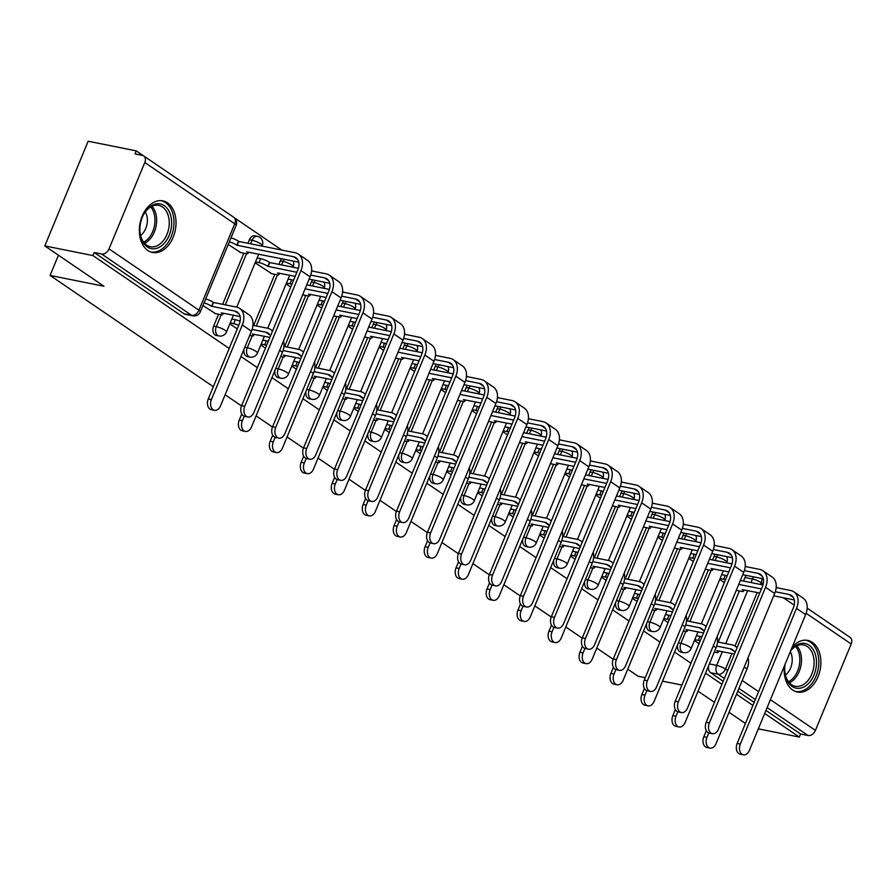 <?xml version="1.0" encoding="UTF-8"?>
<svg xmlns="http://www.w3.org/2000/svg" width="896" height="896" viewBox="0 0 896 896"><rect width="100%" height="100%" fill="white"/><g stroke="black" fill="none" stroke-linecap="round" stroke-linejoin="round"><path stroke-width="1.34" d="M677.667 644.582A6.742 4.603 101.3 0 0 679.65 651.594A6.742 4.603 101.3 0 0 680.859 652.109L683.514 652.635A6.742 4.603 -78.7 0 1 682.315 652.131A6.742 4.603 -78.7 0 1 680.87 643.317L685.798 631.411M646.699 623.47A6.742 4.603 101.3 0 0 648.682 630.482A6.742 4.603 101.3 0 0 649.88 630.997L652.546 631.523A6.742 4.603 -78.7 0 1 651.347 631.019A6.742 4.603 -78.7 0 1 649.902 622.205L654.83 610.299M615.72 602.358A6.742 4.603 101.3 0 0 617.714 609.37A6.742 4.603 101.3 0 0 618.912 609.885L621.566 610.411A6.742 4.603 -78.7 0 1 620.368 609.907A6.742 4.603 -78.7 0 1 618.923 601.093L623.851 589.198M584.752 581.246A6.742 4.603 101.3 0 0 586.734 588.258A6.742 4.603 101.3 0 0 587.944 588.773L590.598 589.299A6.742 4.603 -78.7 0 1 589.4 588.795A6.742 4.603 -78.7 0 1 587.955 579.981L592.883 568.086M553.784 560.134A6.742 4.603 101.3 0 0 555.766 567.146A6.742 4.603 101.3 0 0 556.965 567.661L559.63 568.198A6.742 4.603 -78.7 0 1 558.421 567.683A6.742 4.603 -78.7 0 1 556.987 558.869L561.915 546.974M522.805 539.022A6.742 4.603 101.3 0 0 524.798 546.034A6.742 4.603 101.3 0 0 525.997 546.549L528.651 547.086A6.742 4.603 -78.7 0 1 527.453 546.571A6.742 4.603 -78.7 0 1 526.008 537.757L530.936 525.862M491.837 517.91A6.742 4.603 101.3 0 0 493.819 524.922A6.742 4.603 101.3 0 0 495.029 525.437L497.683 525.974A6.742 4.603 -78.7 0 1 496.485 525.459A6.742 4.603 -78.7 0 1 495.04 516.645L499.968 504.75M460.869 496.798A6.742 4.603 101.3 0 0 462.851 503.81A6.742 4.603 101.3 0 0 464.05 504.325L466.715 504.862A6.742 4.603 -78.7 0 1 465.506 504.347A6.742 4.603 -78.7 0 1 464.072 495.533L469 483.638M429.89 475.686A6.742 4.603 101.3 0 0 431.883 482.709A6.742 4.603 101.3 0 0 433.082 483.213L435.736 483.75A6.742 4.603 -78.7 0 1 434.538 483.235A6.742 4.603 -78.7 0 1 433.093 474.421L438.021 462.526M398.922 454.574A6.742 4.603 101.3 0 0 400.904 461.597A6.742 4.603 101.3 0 0 402.114 462.101L404.768 462.638A6.742 4.603 -78.7 0 1 403.57 462.123A6.742 4.603 -78.7 0 1 402.125 453.32L407.053 441.414M367.954 433.462A6.742 4.603 101.3 0 0 369.936 440.485A6.742 4.603 101.3 0 0 371.134 440.989L373.8 441.526A6.742 4.603 -78.7 0 1 372.59 441.011A6.742 4.603 -78.7 0 1 371.157 432.208L376.085 420.302M336.974 412.35A6.742 4.603 101.3 0 0 338.968 419.373A6.742 4.603 101.3 0 0 340.166 419.877L342.821 420.414A6.742 4.603 -78.7 0 1 341.622 419.899A6.742 4.603 -78.7 0 1 340.178 411.096L345.106 399.19M306.006 391.25A6.742 4.603 101.3 0 0 307.989 398.261A6.742 4.603 101.3 0 0 309.187 398.776L311.853 399.302A6.742 4.603 -78.7 0 1 310.654 398.798A6.742 4.603 -78.7 0 1 309.21 389.984L314.138 378.078M275.027 370.138A6.742 4.603 101.3 0 0 277.021 377.149A6.742 4.603 101.3 0 0 278.219 377.664L280.885 378.19A6.742 4.603 -78.7 0 1 279.675 377.686A6.742 4.603 -78.7 0 1 278.242 368.872L283.17 356.966M244.059 349.026A6.742 4.603 101.3 0 0 246.053 356.037A6.742 4.603 101.3 0 0 247.251 356.552L249.906 357.078A6.742 4.603 -78.7 0 1 248.707 356.574A6.742 4.603 -78.7 0 1 247.262 347.76L252.19 335.866M218.557 314.238L213.629 326.11A6.742 4.603 101.3 0 0 215.074 334.925A6.742 4.603 101.3 0 0 216.272 335.44L218.938 335.966A6.742 4.603 -78.7 0 1 217.739 335.462A6.742 4.603 -78.7 0 1 216.294 326.648L221.222 314.754M167.552 202.854A26.32 17.965 101.3 0 0 162.859 200.861A26.32 17.965 101.3 0 0 140.974 219.554A26.32 17.965 101.3 0 0 147.829 250.477A26.32 17.965 101.3 0 0 152.51 252.47A26.32 17.965 101.3 0 0 174.395 233.778A26.32 17.965 101.3 0 0 167.552 202.854M784.426 665.84A26.32 17.965 101.3 0 0 792.68 690.021A26.32 17.965 101.3 0 0 797.362 692.014A26.32 17.965 101.3 0 0 819.258 673.322A26.32 17.965 101.3 0 0 812.403 642.398A26.32 17.965 101.3 0 0 807.71 640.405A26.32 17.965 101.3 0 0 792.154 647.17M746.379 566.731L745.237 565.958M715.411 545.619L714.269 544.846M684.432 524.518L683.29 523.734M653.464 503.406L652.322 502.622M622.485 482.294L621.354 481.51M591.517 461.182L590.374 460.398M560.549 440.07L559.406 439.286M529.57 418.958L528.438 418.174M498.602 397.846L497.459 397.074M467.634 376.734L466.491 375.962M436.654 355.622L435.523 354.85M405.686 334.51L404.544 333.738M374.718 313.398L373.576 312.626M343.739 292.286L342.597 291.514M312.771 271.174L311.629 270.402M281.803 250.074L234.158 217.594M143.427 155.758L136.27 150.875L135.005 153.922L142.498 155.422A6.742 4.738 -55.7 0 1 143.763 155.96A6.742 4.738 -55.7 0 1 144.805 162.501L109.021 248.875L198.957 310.184L234.741 223.81L144.805 162.501M213.338 386.714L50.064 275.43L103.97 286.238L44.8 245.918L88.166 141.221L136.27 150.875M718.211 642.096L739.39 590.979M743.501 581.056L744.968 577.517L752.461 579.018A6.742 4.603 -78.7 0 1 753.715 576.901M758.33 728.84L799.299 737.061L764.691 713.474M44.8 245.918L92.904 255.562L229.186 348.454M240.968 356.485L257.354 367.662M271.936 377.597L288.322 388.774M302.915 398.709L319.301 409.886M333.883 419.821L350.269 430.987M364.851 440.933L381.248 452.099M395.83 462.045L412.216 473.211M426.798 483.157L443.184 494.323M457.766 504.269L474.163 515.435M488.746 525.381L505.131 536.547M519.714 546.493L536.099 557.659M550.693 567.605L567.078 578.771M581.661 588.706L598.046 599.883M612.629 609.818L629.014 620.995M643.608 630.93L659.994 642.107M674.576 652.042L690.962 663.219M705.544 673.154L721.93 684.32M736.523 694.266L752.909 705.432M645.243 677.69L638.131 676.267L627.76 669.189M613.178 659.254L596.781 648.088M582.198 638.142L565.813 626.976M551.23 617.03L534.834 605.864M520.262 595.918L503.866 584.752M489.283 574.806L472.898 563.64M458.315 553.694L441.918 542.528M427.347 532.594L410.95 521.416M396.368 511.482L379.982 500.304M365.4 490.37L349.003 479.192M334.421 469.258L318.035 458.08M303.453 448.146L287.067 436.968M272.485 427.034L256.088 415.856M241.506 405.922L225.12 394.755M681.912 685.048L662.514 681.162M745.438 723.475L729.042 712.309M714.459 702.363L698.074 691.197M807.184 608.149L850.17 637.448A6.742 4.738 124.3 0 1 851.2 644L815.416 730.374A6.742 4.738 124.3 0 1 808.058 735.515L767.122 707.605M799.299 737.061L800.565 734.003L808.058 735.515M94.17 252.515L184.106 313.813A6.742 4.603 101.3 0 0 185.304 314.328L192.797 315.829A6.742 4.603 -78.7 0 1 191.598 315.314L101.662 254.016L94.17 252.515L92.904 255.562M101.662 254.016A6.742 4.738 -55.7 0 0 109.021 248.875M202.955 305.525L215.499 313.634M228.245 244.485L240.778 252.582M255.125 262.808L271.757 273.694M687.243 620.984L708.411 569.867M712.522 559.944L713.989 556.405L716.654 556.931A6.742 4.603 -78.7 0 1 717.909 554.814M656.264 599.883L677.443 548.755M681.554 538.832L683.021 535.293L685.675 535.819A6.742 4.603 -78.7 0 1 686.941 533.702M625.296 578.771L646.475 527.643M650.586 517.72L652.053 514.181L654.707 514.718A6.742 4.603 -78.7 0 1 655.973 512.59M594.328 557.659L615.496 506.531M619.606 496.608L621.074 493.069L623.739 493.606A6.742 4.603 -78.7 0 1 624.994 491.478M563.349 536.547L584.528 485.419M588.638 475.496L590.106 471.957L592.76 472.494A6.742 4.603 -78.7 0 1 594.026 470.378M532.381 515.435L553.56 464.307M557.67 454.384L559.138 450.845L561.792 451.382A6.742 4.603 -78.7 0 1 563.046 449.266M501.413 494.323L522.581 443.195M526.691 433.272L528.158 429.733L530.824 430.27A6.742 4.603 -78.7 0 1 532.078 428.154M470.434 473.211L491.613 422.083M495.723 412.171L497.19 408.621L499.845 409.158A6.742 4.603 -78.7 0 1 501.11 407.042M439.466 452.099L460.645 400.971M464.744 391.059L466.211 387.509L468.877 388.046A6.742 4.603 -78.7 0 1 470.131 385.93M408.486 430.987L429.666 379.859M433.776 369.947L435.243 366.408L437.909 366.934A6.742 4.603 -78.7 0 1 439.163 364.818M377.518 409.875L398.698 358.747M402.808 348.835L404.275 345.296L406.93 345.822A6.742 4.603 -78.7 0 1 408.195 343.706M346.55 388.763L367.73 337.646M371.829 327.723L373.296 324.184L375.962 324.71A6.742 4.603 -78.7 0 1 377.216 322.594M315.571 367.651L336.75 316.534M340.861 306.611L342.328 303.072L344.982 303.598A6.742 4.603 -78.7 0 1 346.248 301.482M284.603 346.539L305.782 295.422M309.893 285.499L311.36 281.96L314.014 282.486A6.742 4.603 -78.7 0 1 315.28 280.37M253.635 325.438L274.814 274.31M278.914 264.387L280.381 260.848L283.046 261.386A6.742 4.603 -78.7 0 1 284.301 259.258M222.656 304.326L243.835 253.198M247.946 243.275L249.413 239.736L252.067 240.274A6.742 4.603 -78.7 0 1 257.365 236.365L254.71 235.827A6.742 4.603 101.3 0 0 249.413 239.736M58.442 255.203L50.064 275.43M694.422 640.528L699.059 643.675M229.846 323.859L237.272 328.922M260.814 344.971L265.451 348.13M291.782 366.083L296.419 369.23M322.762 387.195L327.387 390.342M353.73 408.296L358.366 411.454M384.709 429.408L389.334 432.566M415.677 450.52L420.302 453.678M446.645 471.632L451.282 474.79M477.624 492.744L482.25 495.902M508.592 513.856L513.218 517.014M539.56 534.968L544.197 538.126M570.539 556.08L575.165 559.238M601.507 577.192L606.133 580.35M632.475 598.304L637.112 601.462M663.454 619.416L668.08 622.563M715.254 554.288A6.742 4.603 101.3 0 0 713.989 556.405M684.275 533.176A6.742 4.603 101.3 0 0 683.021 535.293M653.307 512.064A6.742 4.603 101.3 0 0 652.053 514.181M622.339 490.952A6.742 4.603 101.3 0 0 621.074 493.069M591.36 469.84A6.742 4.603 101.3 0 0 590.106 471.957M560.392 448.728A6.742 4.603 101.3 0 0 559.138 450.845M529.424 427.616A6.742 4.603 101.3 0 0 528.158 429.733M498.445 406.504A6.742 4.603 101.3 0 0 497.19 408.621M467.477 385.392A6.742 4.603 101.3 0 0 466.211 387.509M436.509 364.28A6.742 4.603 101.3 0 0 435.243 366.408M405.53 343.168A6.742 4.603 101.3 0 0 404.275 345.296M374.562 322.067A6.742 4.603 101.3 0 0 373.296 324.184M343.594 300.955A6.742 4.603 101.3 0 0 342.328 303.072M312.614 279.843A6.742 4.603 101.3 0 0 311.36 281.96M281.646 258.731A6.742 4.603 101.3 0 0 280.381 260.848M800.565 734.003L765.957 710.416M754.174 702.386L737.778 691.219M723.195 681.274L710.629 672.706A6.742 4.603 -78.7 0 1 708.635 665.694M746.222 575.4A6.742 4.603 101.3 0 0 744.968 577.517M286.104 283.92L290.73 287.078M317.072 305.032L321.709 308.19M348.051 326.144L352.677 329.302M379.019 347.256L383.645 350.414M409.987 368.368L414.624 371.526M440.966 389.48L445.592 392.638M471.934 410.592L476.56 413.75M502.902 431.704L507.539 434.851M533.882 452.816L538.507 455.963M564.85 473.928L569.475 477.075M595.818 495.029L600.454 498.187M626.797 516.141L631.422 519.299M657.765 537.253L662.39 540.411M688.733 558.365L693.37 561.523M719.712 579.477L724.338 582.635M211.4 399.594A7.762 5.298 101.3 0 0 214.446 410.312A7.762 5.298 101.3 0 0 220.539 405.81L251.451 331.184A17.035 11.962 124.3 0 0 248.842 314.653L239.702 308.437A17.035 11.962 124.3 0 1 242.312 324.957L211.4 399.594L208.264 398.955L239.176 324.33A12.656 8.882 -55.7 0 0 237.238 312.054A12.656 8.882 -55.7 0 0 234.853 311.069L211.59 306.253A6.742 1.366 -157.5 0 0 204.053 302.893M214.446 410.312L211.299 409.674A7.762 5.298 -78.7 0 1 208.264 398.955M211.882 306.454L213.528 302.49L236.499 307.093A17.035 11.962 124.3 0 1 239.702 308.437M205.688 298.917A6.742 1.366 22.5 0 1 213.237 302.288L213.528 302.49M214.57 313.443L220.45 314.619A6.742 1.366 -157.5 0 0 222.712 314.496A6.742 1.366 -157.5 0 0 221.323 312.883L240.094 316.512M244.765 406.28A7.762 5.298 101.3 0 0 247.8 416.998A7.762 5.298 101.3 0 0 253.893 412.507L310.094 276.83L300.955 270.603L244.765 406.28L241.618 405.653L297.819 269.976A12.656 8.882 -55.7 0 0 295.882 257.701A12.656 8.882 -55.7 0 0 293.496 256.715L236.88 245.213A6.742 1.366 -157.5 0 0 229.331 241.842M247.8 416.998L244.664 416.371A7.762 5.298 -78.7 0 1 241.618 405.653M237.171 245.414L238.818 241.45L295.131 252.739A17.035 11.962 124.3 0 1 298.346 254.083A17.035 11.962 124.3 0 1 300.955 270.603M230.978 237.877A6.742 1.366 22.5 0 1 238.515 241.248L238.818 241.45M239.848 252.392L245.739 253.579A6.742 1.366 -157.5 0 0 248.002 253.456A6.742 1.366 -157.5 0 0 246.602 251.843L298.738 262.158M298.346 254.083L307.485 260.31A17.035 11.962 124.3 0 1 310.094 276.83M244.216 416.248L242.379 420.694A7.762 5.298 101.3 0 0 245.414 431.424A7.762 5.298 101.3 0 0 251.507 426.922L282.419 352.296A17.035 11.962 124.3 0 0 283.483 341.074M245.414 431.424L242.278 430.786A7.762 5.298 -78.7 0 1 239.232 420.067L241.741 414.03M231.851 319.01L235.402 319.726A6.742 1.366 22.5 0 1 240.106 321.25M252.941 325.293L267.467 328.205A17.035 11.962 124.3 0 1 270.682 329.549A17.035 11.962 124.3 0 1 272.462 331.184M249.704 335.395L251.429 335.731A6.742 1.366 -157.5 0 0 253.691 335.608A6.742 1.366 -157.5 0 0 252.291 333.995L269.898 337.389M270.502 335.933A12.656 8.882 -55.7 0 0 268.206 333.166A12.656 8.882 -55.7 0 0 265.821 332.181L252.09 329.426M238.75 325.349A6.742 1.366 -157.5 0 0 233.755 323.691L235.402 319.726M230.205 322.974L233.755 323.691M275.184 437.36L273.347 441.806A7.762 5.298 101.3 0 0 276.382 452.536A7.762 5.298 101.3 0 0 282.475 448.034L313.387 373.408A17.035 11.962 124.3 0 0 314.451 362.186M276.382 452.536L273.246 451.898A7.762 5.298 -78.7 0 1 270.2 441.179L272.709 435.142M262.819 340.122L266.37 340.838A6.742 1.366 22.5 0 1 268.262 341.331M283.92 346.405L298.435 349.317A17.035 11.962 124.3 0 1 301.65 350.661A17.035 11.962 124.3 0 1 303.442 352.296M280.683 356.496L282.397 356.843A6.742 1.366 -157.5 0 0 284.659 356.72A6.742 1.366 -157.5 0 0 283.259 355.107L300.866 358.501M301.47 357.045A12.656 8.882 -55.7 0 0 299.174 354.278A12.656 8.882 -55.7 0 0 296.789 353.293L283.069 350.538M266.616 345.296A6.742 1.366 -157.5 0 0 264.723 344.803L266.37 340.838M261.184 344.086L264.723 344.803M148.411 208.062A22.77 15.546 -78.7 0 1 169.848 213.002A22.77 15.546 -78.7 0 1 163.094 244.496A22.77 15.546 -78.7 0 1 139.91 231.381A22.77 15.546 -78.7 0 1 143.102 215.454A22.77 15.546 -78.7 0 1 148.411 208.062M139.899 231.067A21.09 14.392 101.3 0 0 150.394 246.714A21.09 14.392 101.3 0 0 161.336 242.894A21.09 14.392 101.3 0 0 169.187 220.931A21.09 14.392 101.3 0 0 158.693 205.363A21.09 14.392 101.3 0 0 147.75 209.171A21.09 14.392 101.3 0 0 142.968 215.746M145.298 211.938A15.019 10.248 -78.7 0 1 141.736 234.506A15.019 10.248 -78.7 0 1 140.571 235.469M150.606 251.91L150.55 251.899A26.152 17.853 101.3 0 0 150.606 251.91A26.152 17.853 101.3 0 0 164.181 247.184A26.152 17.853 101.3 0 0 173.902 219.957A26.152 17.853 101.3 0 0 160.899 200.637A26.152 17.853 101.3 0 0 160.832 200.626L160.899 200.637M790.877 650.261A22.77 15.546 -78.7 0 1 793.262 647.606A22.77 15.546 -78.7 0 1 814.699 652.546A22.77 15.546 -78.7 0 1 807.946 684.04A22.77 15.546 -78.7 0 1 784.762 670.925A22.77 15.546 -78.7 0 1 785.109 664.194M784.75 670.611A21.09 14.392 101.3 0 0 795.245 686.258A21.09 14.392 101.3 0 0 806.187 682.438A21.09 14.392 101.3 0 0 814.038 660.475A21.09 14.392 101.3 0 0 803.544 644.907A21.09 14.392 101.3 0 0 792.602 648.715A21.09 14.392 101.3 0 0 790.619 650.877M790.272 651.706A15.019 10.248 -78.7 0 1 786.587 674.05A15.019 10.248 -78.7 0 1 785.434 675.013M795.458 691.454L795.402 691.443A26.152 17.853 101.3 0 0 795.458 691.454A26.152 17.853 101.3 0 0 809.032 686.728A26.152 17.853 101.3 0 0 818.754 659.501A26.152 17.853 101.3 0 0 805.75 640.181A26.152 17.853 101.3 0 0 805.683 640.17L805.75 640.181M275.733 427.392A7.762 5.298 101.3 0 0 278.768 438.11A7.762 5.298 101.3 0 0 284.861 433.619L341.062 297.942L331.934 291.715L275.733 427.392L272.586 426.765L328.787 291.088A12.656 8.882 -55.7 0 0 326.85 278.813A12.656 8.882 -55.7 0 0 324.464 277.827L310.733 275.072M278.768 438.11L275.632 437.483A7.762 5.298 -78.7 0 1 272.586 426.765M296.856 272.283L267.848 266.325A6.742 1.366 -157.5 0 0 259.045 262.64L255.494 261.934M268.15 266.526L269.786 262.562L298.413 268.296M257.141 257.97L260.691 258.675A6.742 1.366 22.5 0 1 269.494 262.349L269.786 262.562M270.827 273.504L276.707 274.691A6.742 1.366 -157.5 0 0 278.981 274.568A6.742 1.366 -157.5 0 0 277.581 272.955L295.176 276.338M329.706 283.27L309.131 279.138M311.584 270.939L326.11 273.851A17.035 11.962 124.3 0 1 329.325 275.195A17.035 11.962 124.3 0 1 331.934 291.715M329.325 275.195L338.453 281.411A17.035 11.962 124.3 0 1 341.062 297.942M306.701 448.504A7.762 5.298 101.3 0 0 309.747 459.222A7.762 5.298 101.3 0 0 315.84 454.731L372.03 319.054L362.902 312.827L306.701 448.504L303.565 447.877L359.755 312.2A12.656 8.882 -55.7 0 0 357.818 299.925A12.656 8.882 -55.7 0 0 355.432 298.939L341.712 296.184M309.747 459.222L306.6 458.595A7.762 5.298 -78.7 0 1 303.565 447.877M302.658 294.795L307.686 295.803A6.742 1.366 -157.5 0 0 309.949 295.68A6.742 1.366 -157.5 0 0 308.549 294.067L326.155 297.45M360.674 304.382L340.11 300.25M327.835 293.395L305.122 288.837M291.906 284.245A6.742 1.366 -157.5 0 0 290.013 283.752L286.462 283.046M288.109 279.082L291.659 279.787A6.742 1.366 22.5 0 1 293.552 280.28M306.757 284.872L329.381 289.408M342.563 292.051L357.078 294.963A17.035 11.962 124.3 0 1 360.293 296.307A17.035 11.962 124.3 0 1 362.902 312.827M360.293 296.307L369.421 302.523A17.035 11.962 124.3 0 1 372.03 319.054M306.163 458.472L304.315 462.918A7.762 5.298 101.3 0 0 307.362 473.648A7.762 5.298 101.3 0 0 313.454 469.146L344.366 394.52A17.035 11.962 124.3 0 0 345.43 383.298M307.362 473.648L304.214 473.01A7.762 5.298 -78.7 0 1 301.179 462.291L303.677 456.254M293.798 361.234L297.349 361.939A6.742 1.366 22.5 0 1 299.23 362.443M314.888 367.517L329.414 370.429A17.035 11.962 124.3 0 1 332.618 371.762A17.035 11.962 124.3 0 1 334.41 373.408M311.651 377.608L313.365 377.955A6.742 1.366 -157.5 0 0 315.638 377.832A6.742 1.366 -157.5 0 0 314.238 376.219L331.834 379.613M332.438 378.157A12.656 8.882 -55.7 0 0 330.154 375.39A12.656 8.882 -55.7 0 0 327.768 374.394L314.037 371.65M297.595 366.408A6.742 1.366 -157.5 0 0 295.702 365.915L297.349 361.939M292.152 365.198L295.702 365.915M337.131 479.584L335.294 484.03A7.762 5.298 101.3 0 0 338.33 494.749A7.762 5.298 101.3 0 0 344.422 490.258L375.334 415.632A17.035 11.962 124.3 0 0 376.398 404.41M338.33 494.749L335.194 494.122A7.762 5.298 -78.7 0 1 332.147 483.403L334.656 477.366M324.766 382.346L328.317 383.051A6.742 1.366 22.5 0 1 330.21 383.555M345.867 388.629L360.382 391.541A17.035 11.962 124.3 0 1 363.597 392.874A17.035 11.962 124.3 0 1 365.378 394.52M342.619 398.72L344.344 399.067A6.742 1.366 -157.5 0 0 346.606 398.944A6.742 1.366 -157.5 0 0 345.206 397.331L362.813 400.725M363.418 399.269A12.656 8.882 -55.7 0 0 361.122 396.502A12.656 8.882 -55.7 0 0 358.736 395.506L345.005 392.75M328.563 387.52A6.742 1.366 -157.5 0 0 326.67 387.027L328.317 383.051M323.12 386.31L326.67 387.027M368.11 500.696L366.262 505.142A7.762 5.298 101.3 0 0 369.309 515.861A7.762 5.298 101.3 0 0 375.402 511.37L406.314 436.744A17.035 11.962 124.3 0 0 407.366 425.522M369.309 515.861L366.162 515.234A7.762 5.298 -78.7 0 1 363.126 504.515L365.624 498.478M355.734 403.458L359.285 404.163A6.742 1.366 22.5 0 1 361.178 404.656M376.835 409.741L391.35 412.653A17.035 11.962 124.3 0 1 394.565 413.986A17.035 11.962 124.3 0 1 396.357 415.621M373.598 419.832L375.312 420.179A6.742 1.366 -157.5 0 0 377.574 420.056A6.742 1.366 -157.5 0 0 376.174 418.443L393.781 421.826M394.386 420.37A12.656 8.882 -55.7 0 0 392.09 417.614A12.656 8.882 -55.7 0 0 389.715 416.618L375.984 413.862M359.531 408.632A6.742 1.366 -157.5 0 0 357.65 408.139L359.285 404.163M354.099 407.422L357.65 408.139M337.68 469.616A7.762 5.298 101.3 0 0 340.715 480.334A7.762 5.298 101.3 0 0 346.808 475.843L403.01 340.166L393.87 333.939L337.68 469.616L334.533 468.989L390.734 333.312A12.656 8.882 -55.7 0 0 388.797 321.037A12.656 8.882 -55.7 0 0 386.411 320.051L372.68 317.296M340.715 480.334L337.579 479.707A7.762 5.298 -78.7 0 1 334.533 468.989M333.626 315.907L338.654 316.915A6.742 1.366 -157.5 0 0 340.917 316.792A6.742 1.366 -157.5 0 0 339.517 315.179L357.123 318.562M391.653 325.494L371.078 321.362M358.803 314.507L336.09 309.949M322.874 305.357A6.742 1.366 -157.5 0 0 320.981 304.864L317.442 304.158M319.077 300.182L322.627 300.899A6.742 1.366 22.5 0 1 324.52 301.392M337.736 305.984L360.349 310.52M373.531 313.163L388.058 316.075A17.035 11.962 124.3 0 1 391.261 317.408A17.035 11.962 124.3 0 1 393.87 333.939M391.261 317.408L400.4 323.635A17.035 11.962 124.3 0 1 403.01 340.166M368.648 490.728A7.762 5.298 101.3 0 0 371.683 501.446A7.762 5.298 101.3 0 0 377.776 496.955L433.978 361.278L424.85 355.051L368.648 490.728L365.501 490.09L421.702 354.424A12.656 8.882 -55.7 0 0 419.765 342.149A12.656 8.882 -55.7 0 0 417.379 341.152L403.648 338.408M371.683 501.446L368.547 500.819A7.762 5.298 -78.7 0 1 365.501 490.09M364.594 337.008L369.622 338.027A6.742 1.366 -157.5 0 0 371.896 337.893A6.742 1.366 -157.5 0 0 370.496 336.291L388.091 339.674M422.621 346.606L402.046 342.474M389.771 335.619L367.058 331.061M353.853 326.469A6.742 1.366 -157.5 0 0 351.96 325.976L348.41 325.27M350.056 321.294L353.606 322.011A6.742 1.366 22.5 0 1 355.488 322.504M368.704 327.096L391.328 331.632M404.499 334.275L419.026 337.187A17.035 11.962 124.3 0 1 422.24 338.52A17.035 11.962 124.3 0 1 424.85 355.051M422.24 338.52L431.368 344.747A17.035 11.962 124.3 0 1 433.978 361.278M399.616 511.84A7.762 5.298 101.3 0 0 402.662 522.558A7.762 5.298 101.3 0 0 408.755 518.056L464.946 382.39L455.818 376.163L399.616 511.84L396.48 511.202L452.67 375.536A12.656 8.882 -55.7 0 0 450.733 363.261A12.656 8.882 -55.7 0 0 448.347 362.264L434.627 359.509M402.662 522.558L399.515 521.931A7.762 5.298 -78.7 0 1 396.48 511.202M395.573 358.12L400.602 359.139A6.742 1.366 -157.5 0 0 402.864 359.005A6.742 1.366 -157.5 0 0 401.464 357.392L419.07 360.786M453.6 367.707L433.026 363.586M420.75 356.731L398.037 352.173M384.821 347.581A6.742 1.366 -157.5 0 0 382.928 347.088L379.378 346.382M381.024 342.406L384.574 343.123A6.742 1.366 22.5 0 1 386.467 343.616M399.672 348.208L422.296 352.744M435.478 355.387L449.994 358.299A17.035 11.962 124.3 0 1 453.208 359.632A17.035 11.962 124.3 0 1 455.818 376.163M453.208 359.632L462.336 365.859A17.035 11.962 124.3 0 1 464.946 382.39M399.078 521.808L397.23 526.254A7.762 5.298 101.3 0 0 400.277 536.973A7.762 5.298 101.3 0 0 406.37 532.482L437.282 457.856A17.035 11.962 124.3 0 0 438.346 446.634M400.277 536.973L397.13 536.346A7.762 5.298 -78.7 0 1 394.094 525.627L396.592 519.59M386.714 424.57L390.264 425.275A6.742 1.366 22.5 0 1 392.146 425.768M407.803 430.853L422.33 433.765A17.035 11.962 124.3 0 1 425.533 435.098A17.035 11.962 124.3 0 1 427.325 436.733M404.566 440.944L406.291 441.291A6.742 1.366 -157.5 0 0 408.554 441.168A6.742 1.366 -157.5 0 0 407.154 439.555L424.749 442.938M425.354 441.482A12.656 8.882 -55.7 0 0 423.069 438.726A12.656 8.882 -55.7 0 0 420.683 437.73L406.952 434.974M390.51 429.744A6.742 1.366 -157.5 0 0 388.618 429.251L390.264 425.275M385.067 428.534L388.618 429.251M430.595 532.952A7.762 5.298 101.3 0 0 433.63 543.67A7.762 5.298 101.3 0 0 439.723 539.168L495.925 403.502L486.786 397.275L430.595 532.952L427.448 532.314L483.65 396.648A12.656 8.882 -55.7 0 0 481.712 384.373A12.656 8.882 -55.7 0 0 479.326 383.376L465.595 380.621M433.63 543.67L430.494 543.043A7.762 5.298 -78.7 0 1 427.448 532.314M426.541 379.232L431.57 380.24A6.742 1.366 -157.5 0 0 433.832 380.117A6.742 1.366 -157.5 0 0 432.432 378.504L450.038 381.898M484.568 388.819L463.994 384.698M451.718 377.843L429.005 373.285M415.789 368.693A6.742 1.366 -157.5 0 0 413.907 368.2L410.357 367.483M411.992 363.518L415.542 364.235A6.742 1.366 22.5 0 1 417.435 364.728M430.651 369.32L453.264 373.856M466.446 376.499L480.973 379.411A17.035 11.962 124.3 0 1 484.176 380.744A17.035 11.962 124.3 0 1 486.786 397.275M484.176 380.744L493.315 386.971A17.035 11.962 124.3 0 1 495.925 403.502M430.046 542.92L428.21 547.366A7.762 5.298 101.3 0 0 431.245 558.085A7.762 5.298 101.3 0 0 437.338 553.594L468.25 478.968A17.035 11.962 124.3 0 0 469.314 467.746M431.245 558.085L428.109 557.458A7.762 5.298 -78.7 0 1 425.062 546.739L427.571 540.691M417.682 445.682L421.232 446.387A6.742 1.366 22.5 0 1 423.125 446.88M438.782 451.965L453.298 454.877A17.035 11.962 124.3 0 1 456.512 456.21A17.035 11.962 124.3 0 1 458.293 457.845M435.534 462.056L437.259 462.403A6.742 1.366 -157.5 0 0 439.522 462.28A6.742 1.366 -157.5 0 0 438.122 460.667L455.728 464.05M456.333 462.594A12.656 8.882 -55.7 0 0 454.037 459.838A12.656 8.882 -55.7 0 0 451.651 458.842L437.92 456.086M421.478 450.856A6.742 1.366 -157.5 0 0 419.586 450.352L421.232 446.387M416.035 449.646L419.586 450.352M461.563 554.064A7.762 5.298 101.3 0 0 464.61 564.782A7.762 5.298 101.3 0 0 470.702 560.28L526.893 424.614L517.765 418.387L461.563 554.064L458.427 553.426L514.618 417.76A12.656 8.882 -55.7 0 0 512.68 405.485A12.656 8.882 -55.7 0 0 510.294 404.488L496.563 401.733M464.61 564.782L461.462 564.144A7.762 5.298 -78.7 0 1 458.427 553.426M457.509 400.344L462.549 401.352A6.742 1.366 -157.5 0 0 464.811 401.229A6.742 1.366 -157.5 0 0 463.411 399.616L481.006 403.01M515.536 409.931L494.962 405.81M482.686 398.955L459.973 394.397M446.768 389.805A6.742 1.366 -157.5 0 0 444.875 389.312L441.325 388.595M442.971 384.63L446.522 385.347A6.742 1.366 22.5 0 1 448.403 385.84M461.619 390.432L484.243 394.968M497.426 397.611L511.941 400.523A17.035 11.962 124.3 0 1 515.155 401.856A17.035 11.962 124.3 0 1 517.765 418.387M515.155 401.856L524.283 408.083A17.035 11.962 124.3 0 1 526.893 424.614M461.026 564.032L459.178 568.478A7.762 5.298 101.3 0 0 462.224 579.197A7.762 5.298 101.3 0 0 468.317 574.706L499.229 500.08A17.035 11.962 124.3 0 0 500.282 488.858M462.224 579.197L459.077 578.57A7.762 5.298 -78.7 0 1 456.042 567.851L458.539 561.803M448.65 466.794L452.2 467.499A6.742 1.366 22.5 0 1 454.093 467.992M469.75 473.077L484.266 475.989A17.035 11.962 124.3 0 1 487.48 477.322A17.035 11.962 124.3 0 1 489.272 478.957M466.514 483.168L468.227 483.515A6.742 1.366 -157.5 0 0 470.49 483.392A6.742 1.366 -157.5 0 0 469.09 481.779L486.696 485.162M487.301 483.706A12.656 8.882 -55.7 0 0 485.016 480.95A12.656 8.882 -55.7 0 0 482.63 479.954L468.899 477.198M452.446 471.957A6.742 1.366 -157.5 0 0 450.565 471.464L452.2 467.499M447.014 470.758L450.565 471.464M492.531 575.165A7.762 5.298 101.3 0 0 495.578 585.894A7.762 5.298 101.3 0 0 501.67 581.392L557.872 445.726L548.733 439.499L492.531 575.165L489.395 574.538L545.597 438.861A12.656 8.882 -55.7 0 0 543.648 426.597A12.656 8.882 -55.7 0 0 541.274 425.6L527.542 422.845M495.578 585.894L492.43 585.256A7.762 5.298 -78.7 0 1 489.395 574.538M488.488 421.456L493.517 422.464A6.742 1.366 -157.5 0 0 495.779 422.341A6.742 1.366 -157.5 0 0 494.379 420.728L511.986 424.122M546.515 431.043L525.941 426.922M513.666 420.067L490.952 415.509M477.736 410.917A6.742 1.366 -157.5 0 0 475.843 410.424L472.293 409.707M473.939 405.742L477.49 406.459A6.742 1.366 22.5 0 1 479.382 406.952M492.598 411.533L515.211 416.08M528.394 418.723L542.909 421.635A17.035 11.962 124.3 0 1 546.123 422.968A17.035 11.962 124.3 0 1 548.733 439.499M546.123 422.968L555.251 429.195A17.035 11.962 124.3 0 1 557.872 445.726M491.994 585.144L490.157 589.59A7.762 5.298 101.3 0 0 493.192 600.309A7.762 5.298 101.3 0 0 499.285 595.818L530.197 521.181A17.035 11.962 124.3 0 0 531.261 509.97M493.192 600.309L490.045 599.682A7.762 5.298 -78.7 0 1 487.01 588.963L489.507 582.915M479.629 487.894L483.179 488.611A6.742 1.366 22.5 0 1 485.061 489.104M500.718 494.189L515.245 497.101A17.035 11.962 124.3 0 1 518.448 498.434A17.035 11.962 124.3 0 1 520.24 500.069M497.482 504.28L499.206 504.627A6.742 1.366 -157.5 0 0 501.469 504.504A6.742 1.366 -157.5 0 0 500.069 502.891L517.675 506.274M518.269 504.818A12.656 8.882 -55.7 0 0 515.984 502.062A12.656 8.882 -55.7 0 0 513.598 501.066L499.867 498.31M483.426 493.069A6.742 1.366 -157.5 0 0 481.533 492.576L483.179 488.611M477.982 491.87L481.533 492.576M523.51 596.277A7.762 5.298 101.3 0 0 526.546 607.006A7.762 5.298 101.3 0 0 532.638 602.504L588.84 466.827L579.701 460.611L523.51 596.277L520.363 595.65L576.565 459.973A12.656 8.882 -55.7 0 0 574.627 447.709A12.656 8.882 -55.7 0 0 572.242 446.712L558.51 443.957M526.546 607.006L523.41 606.368A7.762 5.298 -78.7 0 1 520.363 595.65M519.456 442.568L524.485 443.576A6.742 1.366 -157.5 0 0 526.747 443.453A6.742 1.366 -157.5 0 0 525.347 441.84L542.954 445.234M577.483 452.155L556.909 448.034M544.634 441.179L521.92 436.621M508.704 432.029A6.742 1.366 -157.5 0 0 506.822 431.536L503.272 430.819M504.918 426.854L508.458 427.571A6.742 1.366 22.5 0 1 510.35 428.064M523.566 432.645L546.179 437.192M559.362 439.835L573.888 442.747A17.035 11.962 124.3 0 1 577.091 444.08A17.035 11.962 124.3 0 1 579.701 460.611M577.091 444.08L586.23 450.307A17.035 11.962 124.3 0 1 588.84 466.827M522.962 606.256L521.125 610.702A7.762 5.298 101.3 0 0 524.16 621.421A7.762 5.298 101.3 0 0 530.253 616.93L561.165 542.293A17.035 11.962 124.3 0 0 562.229 531.07M524.16 621.421L521.024 620.794A7.762 5.298 -78.7 0 1 517.978 610.064L520.486 604.027M510.597 509.006L514.147 509.723A6.742 1.366 22.5 0 1 516.04 510.216M531.698 515.301L546.213 518.213A17.035 11.962 124.3 0 1 549.427 519.546A17.035 11.962 124.3 0 1 551.208 521.181M528.45 525.392L530.174 525.739A6.742 1.366 -157.5 0 0 532.437 525.605A6.742 1.366 -157.5 0 0 531.037 524.003L548.643 527.386M549.248 525.93A12.656 8.882 -55.7 0 0 546.952 523.163A12.656 8.882 -55.7 0 0 544.566 522.178L530.846 519.422M514.394 514.181A6.742 1.366 -157.5 0 0 512.501 513.688L514.147 509.723M508.95 512.982L512.501 513.688M554.478 617.389A7.762 5.298 101.3 0 0 557.525 628.107A7.762 5.298 101.3 0 0 563.618 623.616L619.808 487.939L610.68 481.723L554.478 617.389L551.342 616.762L607.533 481.085A12.656 8.882 -55.7 0 0 605.595 468.821A12.656 8.882 -55.7 0 0 603.21 467.824L589.478 465.069M557.525 628.107L554.378 627.48A7.762 5.298 -78.7 0 1 551.342 616.762M550.424 463.68L555.464 464.688A6.742 1.366 -157.5 0 0 557.726 464.565A6.742 1.366 -157.5 0 0 556.326 462.952L573.933 466.346M608.451 473.267L587.888 469.146M575.613 462.28L552.888 457.733M539.683 453.141A6.742 1.366 -157.5 0 0 537.79 452.648L534.24 451.931M535.886 447.966L539.437 448.672A6.742 1.366 22.5 0 1 541.318 449.176M554.534 453.757L577.158 458.293M590.341 460.947L604.856 463.859A17.035 11.962 124.3 0 1 608.07 465.192A17.035 11.962 124.3 0 1 610.68 481.723M608.07 465.192L617.198 471.419A17.035 11.962 124.3 0 1 619.808 487.939M553.941 627.368L552.093 631.814A7.762 5.298 101.3 0 0 555.139 642.533A7.762 5.298 101.3 0 0 561.232 638.03L592.144 563.405A17.035 11.962 124.3 0 0 593.197 552.182M555.139 642.533L551.992 641.906A7.762 5.298 -78.7 0 1 548.957 631.176L551.454 625.139M541.576 530.118L545.115 530.835A6.742 1.366 22.5 0 1 547.008 531.328M562.666 536.402L577.181 539.325A17.035 11.962 124.3 0 1 580.395 540.658A17.035 11.962 124.3 0 1 582.187 542.293M559.429 546.504L561.142 546.851A6.742 1.366 -157.5 0 0 563.405 546.717A6.742 1.366 -157.5 0 0 562.005 545.104L579.611 548.498M580.216 547.042A12.656 8.882 -55.7 0 0 577.931 544.275A12.656 8.882 -55.7 0 0 575.546 543.29L561.814 540.534M545.362 535.293A6.742 1.366 -157.5 0 0 543.48 534.8L545.115 530.835M539.93 534.094L543.48 534.8M585.458 638.501A7.762 5.298 101.3 0 0 588.493 649.219A7.762 5.298 101.3 0 0 594.586 644.728L650.787 509.051L641.648 502.835L585.458 638.501L582.31 637.874L638.512 502.197A12.656 8.882 -55.7 0 0 636.574 489.922A12.656 8.882 -55.7 0 0 634.189 488.936L620.458 486.181M588.493 649.219L585.346 648.592A7.762 5.298 -78.7 0 1 582.31 637.874M581.403 484.792L586.432 485.8A6.742 1.366 -157.5 0 0 588.694 485.677A6.742 1.366 -157.5 0 0 587.294 484.064L604.901 487.458M639.43 494.379L618.856 490.258M606.581 483.392L583.867 478.845M570.651 474.253A6.742 1.366 -157.5 0 0 568.758 473.76L565.208 473.043M566.854 469.078L570.405 469.784A6.742 1.366 22.5 0 1 572.298 470.277M585.514 474.869L608.126 479.405M621.309 482.059L635.824 484.971A17.035 11.962 124.3 0 1 639.038 486.304A17.035 11.962 124.3 0 1 641.648 502.835M639.038 486.304L648.178 492.531A17.035 11.962 124.3 0 1 650.787 509.051M584.909 648.48L583.072 652.926A7.762 5.298 101.3 0 0 586.107 663.645A7.762 5.298 101.3 0 0 592.2 659.142L623.112 584.517A17.035 11.962 124.3 0 0 624.176 573.294M586.107 663.645L582.96 663.018A7.762 5.298 -78.7 0 1 579.925 652.288L582.422 646.251M572.544 551.23L576.094 551.947A6.742 1.366 22.5 0 1 577.976 552.44M593.634 557.514L608.16 560.426A17.035 11.962 124.3 0 1 611.363 561.77A17.035 11.962 124.3 0 1 613.155 563.405M590.397 567.616L592.122 567.952A6.742 1.366 -157.5 0 0 594.384 567.829A6.742 1.366 -157.5 0 0 592.984 566.216L610.59 569.61M611.184 568.154A12.656 8.882 -55.7 0 0 608.899 565.387A12.656 8.882 -55.7 0 0 606.514 564.402L592.782 561.646M576.341 556.405A6.742 1.366 -157.5 0 0 574.448 555.912L576.094 551.947M570.898 555.195L574.448 555.912M616.426 659.613A7.762 5.298 101.3 0 0 619.461 670.331A7.762 5.298 101.3 0 0 625.554 665.84L681.755 530.163L672.627 523.936L616.426 659.613L613.278 658.986L669.48 523.309A12.656 8.882 -55.7 0 0 667.542 511.034A12.656 8.882 -55.7 0 0 665.157 510.048L651.426 507.293M619.461 670.331L616.325 669.704A7.762 5.298 -78.7 0 1 613.278 658.986M612.371 505.904L617.4 506.912A6.742 1.366 -157.5 0 0 619.662 506.789A6.742 1.366 -157.5 0 0 618.262 505.176L635.869 508.558M670.398 515.491L649.824 511.358M637.549 504.504L614.835 499.946M601.619 495.365A6.742 1.366 -157.5 0 0 599.738 494.872L596.187 494.155M597.834 490.19L601.373 490.896A6.742 1.366 22.5 0 1 603.266 491.389M616.482 495.981L639.094 500.517M652.277 503.16L666.803 506.083A17.035 11.962 124.3 0 1 670.006 507.416A17.035 11.962 124.3 0 1 672.627 523.936M670.006 507.416L679.146 513.643A17.035 11.962 124.3 0 1 681.755 530.163M615.877 669.592L614.04 674.038A7.762 5.298 101.3 0 0 617.075 684.757A7.762 5.298 101.3 0 0 623.168 680.254L654.08 605.629A17.035 11.962 124.3 0 0 655.144 594.406M617.075 684.757L613.939 684.118A7.762 5.298 -78.7 0 1 610.893 673.4L613.402 667.363M603.512 572.342L607.062 573.059A6.742 1.366 22.5 0 1 608.955 573.552M624.613 578.626L639.128 581.538A17.035 11.962 124.3 0 1 642.342 582.882A17.035 11.962 124.3 0 1 644.123 584.517M621.376 588.728L623.09 589.064A6.742 1.366 -157.5 0 0 625.352 588.941A6.742 1.366 -157.5 0 0 623.952 587.328L641.558 590.722M642.163 589.266A12.656 8.882 -55.7 0 0 639.867 586.499A12.656 8.882 -55.7 0 0 637.482 585.514L623.762 582.758M607.309 577.517A6.742 1.366 -157.5 0 0 605.416 577.024L607.062 573.059M601.877 576.307L605.416 577.024M647.394 680.725A7.762 5.298 101.3 0 0 650.44 691.443A7.762 5.298 101.3 0 0 656.533 686.952L712.723 551.275L703.595 545.048L647.394 680.725L644.258 680.098L700.448 544.421A12.656 8.882 -55.7 0 0 698.51 532.146A12.656 8.882 -55.7 0 0 696.125 531.16L682.405 528.405M650.44 691.443L647.293 690.816A7.762 5.298 -78.7 0 1 644.258 680.098M643.339 527.016L648.379 528.024A6.742 1.366 -157.5 0 0 650.642 527.901A6.742 1.366 -157.5 0 0 649.242 526.288L666.848 529.67M701.366 536.603L680.803 532.47M668.528 525.616L645.814 521.058M632.598 516.477A6.742 1.366 -157.5 0 0 630.706 515.973L627.155 515.267M628.802 511.302L632.352 512.008A6.742 1.366 22.5 0 1 634.234 512.501M647.45 517.093L670.074 521.629M683.256 524.272L697.771 527.184A17.035 11.962 124.3 0 1 700.986 528.528A17.035 11.962 124.3 0 1 703.595 545.048M700.986 528.528L710.114 534.744A17.035 11.962 124.3 0 1 712.723 551.275M646.856 690.693L645.008 695.139A7.762 5.298 101.3 0 0 648.054 705.869A7.762 5.298 101.3 0 0 654.147 701.366L685.059 626.741A17.035 11.962 124.3 0 0 686.112 615.518M648.054 705.869L644.907 705.23A7.762 5.298 -78.7 0 1 641.872 694.512L644.37 688.475M634.491 593.454L638.03 594.171A6.742 1.366 22.5 0 1 639.923 594.664M655.581 599.738L670.096 602.65A17.035 11.962 124.3 0 1 673.31 603.994A17.035 11.962 124.3 0 1 675.102 605.629M652.344 609.829L654.058 610.176A6.742 1.366 -157.5 0 0 656.32 610.053A6.742 1.366 -157.5 0 0 654.92 608.44L672.526 611.834M673.131 610.378A12.656 8.882 -55.7 0 0 670.846 607.611A12.656 8.882 -55.7 0 0 668.461 606.626L654.73 603.87M638.277 598.629A6.742 1.366 -157.5 0 0 636.395 598.136L638.03 594.171M632.845 597.419L636.395 598.136M678.373 701.837A7.762 5.298 101.3 0 0 681.408 712.555A7.762 5.298 101.3 0 0 687.501 708.064L743.702 572.387L734.563 566.16L678.373 701.837L675.226 701.21L731.427 565.533A12.656 8.882 -55.7 0 0 729.49 553.258A12.656 8.882 -55.7 0 0 727.104 552.272L713.373 549.517M681.408 712.555L678.261 711.928A7.762 5.298 -78.7 0 1 675.226 701.21M674.318 548.128L679.347 549.136A6.742 1.366 -157.5 0 0 681.61 549.013A6.742 1.366 -157.5 0 0 680.21 547.4L697.816 550.782M732.346 557.715L711.771 553.582M699.496 546.728L676.782 542.17M663.566 537.589A6.742 1.366 -157.5 0 0 661.674 537.085L658.134 536.379M659.77 532.414L663.32 533.12A6.742 1.366 22.5 0 1 665.213 533.613M678.429 538.205L701.042 542.741M714.224 545.384L728.739 548.296A17.035 11.962 124.3 0 1 731.954 549.64A17.035 11.962 124.3 0 1 734.563 566.16M731.954 549.64L741.093 555.856A17.035 11.962 124.3 0 1 743.702 572.387M677.824 711.805L675.987 716.251A7.762 5.298 101.3 0 0 679.022 726.981A7.762 5.298 101.3 0 0 685.115 722.478L716.027 647.853A17.035 11.962 124.3 0 0 717.091 636.63M679.022 726.981L675.886 726.342A7.762 5.298 -78.7 0 1 672.84 715.624L675.338 709.587M665.459 614.566L669.01 615.283A6.742 1.366 22.5 0 1 670.902 615.776M686.549 620.85L701.075 623.762A17.035 11.962 124.3 0 1 704.29 625.094A17.035 11.962 124.3 0 1 706.07 626.741M683.312 630.941L685.037 631.288A6.742 1.366 -157.5 0 0 687.299 631.165A6.742 1.366 -157.5 0 0 685.899 629.552L703.506 632.946M704.099 631.49A12.656 8.882 -55.7 0 0 701.814 628.723A12.656 8.882 -55.7 0 0 699.429 627.738L685.698 624.982M669.256 619.741A6.742 1.366 -157.5 0 0 667.363 619.248L669.01 615.283M663.813 618.531L667.363 619.248M709.341 722.949A7.762 5.298 101.3 0 0 712.376 733.667A7.762 5.298 101.3 0 0 718.469 729.176L774.67 593.499L765.542 587.272L709.341 722.949L706.194 722.322L762.395 586.645A12.656 8.882 -55.7 0 0 760.458 574.37A12.656 8.882 -55.7 0 0 758.072 573.384L744.341 570.629M712.376 733.667L709.24 733.04A7.762 5.298 -78.7 0 1 706.194 722.322M705.286 569.24L710.315 570.248A6.742 1.366 -157.5 0 0 712.578 570.125A6.742 1.366 -157.5 0 0 711.178 568.512L728.784 571.894M763.314 578.827L742.739 574.694M730.464 567.84L707.75 563.282M694.534 558.69A6.742 1.366 -157.5 0 0 692.653 558.197L689.102 557.491M690.749 553.515L694.288 554.232A6.742 1.366 22.5 0 1 696.181 554.725M709.397 559.317L732.01 563.853M745.192 566.496L759.718 569.408A17.035 11.962 124.3 0 1 762.933 570.752A17.035 11.962 124.3 0 1 765.542 587.272M762.933 570.752L772.061 576.968A17.035 11.962 124.3 0 1 774.67 593.499M708.792 732.917L706.955 737.363A7.762 5.298 101.3 0 0 709.99 748.082A7.762 5.298 101.3 0 0 716.083 743.59L746.995 668.965A17.035 11.962 124.3 0 0 748.059 657.742M709.99 748.082L706.854 747.454A7.762 5.298 -78.7 0 1 703.808 736.736L706.317 730.699M696.427 635.678L699.978 636.384A6.742 1.366 22.5 0 1 701.87 636.888M717.528 641.962L732.043 644.874A17.035 11.962 124.3 0 1 735.258 646.206A17.035 11.962 124.3 0 1 737.038 647.853M714.291 652.053L716.005 652.4A6.742 1.366 -157.5 0 0 718.267 652.277A6.742 1.366 -157.5 0 0 716.867 650.664L734.474 654.058M735.078 652.602A12.656 8.882 -55.7 0 0 732.782 649.835A12.656 8.882 -55.7 0 0 730.397 648.838L716.677 646.094M700.224 640.853A6.742 1.366 -157.5 0 0 698.331 640.36L699.978 636.384M694.792 639.643L698.331 640.36M740.309 744.061A7.762 5.298 101.3 0 0 743.355 754.779A7.762 5.298 101.3 0 0 749.448 750.288L805.638 614.611L796.51 608.384L740.309 744.061L737.173 743.422L793.363 607.757A12.656 8.882 -55.7 0 0 791.426 595.482A12.656 8.882 -55.7 0 0 789.04 594.485L775.32 591.741M743.355 754.779L740.208 754.152A7.762 5.298 -78.7 0 1 737.173 743.422M736.254 590.352L741.294 591.36A6.742 1.366 -157.5 0 0 743.557 591.237A6.742 1.366 -157.5 0 0 742.157 589.624L759.763 593.006M794.282 599.939L773.718 595.806M761.443 588.952L738.73 584.394M725.514 579.802A6.742 1.366 -157.5 0 0 723.621 579.309L720.07 578.603M721.717 574.627L725.267 575.344A6.742 1.366 22.5 0 1 727.16 575.837M740.365 580.429L762.989 584.965M776.171 587.608L790.686 590.52A17.035 11.962 124.3 0 1 793.901 591.853A17.035 11.962 124.3 0 1 796.51 608.384M793.901 591.853L803.029 598.08A17.035 11.962 124.3 0 1 805.638 614.611M678.395 642.824L680.87 643.317A6.742 1.366 22.5 0 1 689.674 646.99A6.742 1.366 -157.5 0 1 691.074 648.603L698.018 631.837M647.427 621.712L649.902 622.205A6.742 1.366 22.5 0 1 658.706 625.878A6.742 1.366 -157.5 0 1 660.106 627.491L667.05 610.736M616.448 600.6L618.923 601.093A6.742 1.366 22.5 0 1 627.738 604.766A6.742 1.366 -157.5 0 1 629.138 606.379L636.07 589.624M585.48 579.488L587.955 579.981A6.742 1.366 22.5 0 1 596.758 583.654A6.742 1.366 -157.5 0 1 598.158 585.267L605.102 568.512M554.512 558.376L556.987 558.869A6.742 1.366 22.5 0 1 565.79 562.542A6.742 1.366 -157.5 0 1 567.19 564.155L574.134 547.4M523.533 537.264L526.008 537.757A6.742 1.366 22.5 0 1 534.822 541.43A6.742 1.366 -157.5 0 1 536.211 543.043L543.155 526.288M492.565 516.152L495.04 516.645A6.742 1.366 22.5 0 1 503.843 520.33A6.742 1.366 -157.5 0 1 505.243 521.942L512.187 505.176M461.597 495.04L464.072 495.533A6.742 1.366 22.5 0 1 472.875 499.218A6.742 1.366 -157.5 0 1 474.275 500.83L481.219 484.064M430.618 473.928L433.093 474.421A6.742 1.366 22.5 0 1 441.896 478.106A6.742 1.366 -157.5 0 1 443.296 479.718L450.24 462.952M399.65 452.816L402.125 453.32A6.742 1.366 22.5 0 1 410.928 456.994A6.742 1.366 -157.5 0 1 412.328 458.606L419.272 441.84M368.682 431.704L371.157 432.208A6.742 1.366 22.5 0 1 379.96 435.882A6.742 1.366 -157.5 0 1 381.36 437.494L388.304 420.728M337.702 410.592L340.178 411.096A6.742 1.366 22.5 0 1 348.981 414.77A6.742 1.366 -157.5 0 1 350.381 416.382L357.325 399.616M306.734 389.48L309.21 389.984A6.742 1.366 22.5 0 1 318.013 393.658A6.742 1.366 -157.5 0 1 319.413 395.27L326.357 378.504M275.766 368.379L278.242 368.872A6.742 1.366 22.5 0 1 287.045 372.546A6.742 1.366 -157.5 0 1 288.445 374.158L295.389 357.403M244.787 347.267L247.262 347.76A6.742 1.366 22.5 0 1 256.066 351.434A6.742 1.366 -157.5 0 1 257.466 353.046L264.41 336.291M213.629 326.11L216.294 326.648A6.742 1.366 22.5 0 1 225.098 330.322A6.742 1.366 -157.5 0 1 226.498 331.934L233.442 315.179M709.363 663.925L716.677 665.392L722.378 651.627M725.704 643.608L747.667 590.587M750.994 582.557L752.461 579.018A6.742 1.366 -157.5 0 1 761.264 582.691L760.525 584.472M757.198 592.491L735.022 646.05M731.92 653.542L725.48 669.077L727.642 670.544M742.224 680.49L758.61 691.656M770.403 699.686L815.416 730.374M851.2 644L806.142 613.29M794.203 605.147L783.328 597.733M763.224 584.035L761.264 582.691A6.742 4.738 -55.7 0 0 761.746 578.514M689.898 621.522L711.088 570.371M715.187 560.482L716.654 556.931A6.742 1.366 -157.5 0 1 725.458 560.616A6.742 1.366 -157.5 0 1 726.858 562.229A6.742 6.742 0 0 0 726.622 556.562M658.93 600.41L680.109 549.259M684.208 539.37L685.675 535.819A6.742 1.366 -157.5 0 1 694.49 539.504A6.742 1.366 -157.5 0 1 695.878 541.117A6.742 6.742 0 0 0 695.654 535.45M627.95 579.298L649.141 528.147M653.24 518.258L654.707 514.718A6.742 1.366 -157.5 0 1 663.51 518.392A6.742 1.366 -157.5 0 1 664.91 520.005A6.742 6.742 0 0 0 664.686 514.349M596.982 558.186L618.173 507.035M622.272 497.146L623.739 493.606A6.742 1.366 -157.5 0 1 632.542 497.28A6.742 1.366 -157.5 0 1 633.942 498.893A6.742 6.742 0 0 0 633.707 493.237M566.014 537.074L587.194 485.923M591.293 476.034L592.76 472.494A6.742 1.366 -157.5 0 1 601.563 476.168A6.742 1.366 -157.5 0 1 602.963 477.781A6.742 6.742 0 0 0 602.739 472.125M535.035 515.962L556.226 464.811M560.325 454.922L561.792 451.382A6.742 1.366 -157.5 0 1 570.595 455.056A6.742 1.366 -157.5 0 1 571.995 456.669A6.742 6.742 0 0 0 571.771 451.013M504.067 494.861L525.258 443.699M529.357 433.81L530.824 430.27A6.742 1.366 -157.5 0 1 539.627 433.944A6.742 1.366 -157.5 0 1 541.027 435.557A6.742 6.742 0 0 0 540.792 429.901M473.099 473.749L494.278 422.598M498.378 412.698L499.845 409.158A6.742 1.366 -157.5 0 1 508.648 412.832A6.742 1.366 -157.5 0 1 510.048 414.445A6.742 6.742 0 0 0 509.824 408.789M442.12 452.637L463.31 401.486M467.41 391.586L468.877 388.046A6.742 1.366 -157.5 0 1 477.68 391.72A6.742 1.366 -157.5 0 1 479.08 393.333A6.742 6.742 0 0 0 478.856 387.677M411.152 431.525L432.342 380.374M436.442 370.474L437.909 366.934A6.742 1.366 -157.5 0 1 446.712 370.608A6.742 1.366 -157.5 0 1 448.112 372.221A6.742 6.742 0 0 0 447.877 366.565M380.184 410.413L401.363 359.262M405.462 349.362L406.93 345.822A6.742 1.366 -157.5 0 1 415.733 349.496A6.742 1.366 -157.5 0 1 417.133 351.109A6.742 6.742 0 0 0 416.909 345.453M349.205 389.301L370.395 338.15M374.494 328.25L375.962 324.71A6.742 1.366 -157.5 0 1 384.765 328.395A6.742 1.366 -157.5 0 1 386.165 330.008A6.742 6.742 0 0 0 385.941 324.341M318.237 368.189L339.427 317.038M343.515 307.149L344.982 303.598A6.742 1.366 -157.5 0 1 353.797 307.283A6.742 1.366 -157.5 0 1 355.197 308.896A6.742 6.742 0 0 0 354.962 303.229M287.258 347.077L308.448 295.926M312.547 286.037L314.014 282.486A6.742 1.366 -157.5 0 1 322.818 286.171A6.742 1.366 -157.5 0 1 324.218 287.784A6.742 6.742 0 0 0 323.994 282.117M256.29 325.965L277.48 274.814M281.579 264.925L283.046 261.386A6.742 1.366 -157.5 0 1 291.85 265.059A6.742 1.366 -157.5 0 1 293.25 266.672A6.742 6.742 0 0 0 293.014 261.016M225.322 304.853L246.512 253.702M250.6 243.813L252.067 240.274A6.742 1.366 -157.5 0 1 260.882 243.947A6.742 1.366 -157.5 0 1 262.282 245.56A6.742 6.742 0 0 0 257.365 236.365M184.106 313.813L191.598 315.314A6.742 4.738 124.3 0 0 198.957 310.184A6.742 1.366 22.5 0 1 200.357 311.797L236.141 225.422A6.742 6.742 0 0 0 233.71 217.258L143.763 155.96M710.629 672.706L718.122 674.206A6.742 4.603 -78.7 0 1 716.677 665.392A6.742 1.366 -157.5 0 1 725.48 669.077A6.742 4.738 124.3 0 1 718.122 674.206L724.36 678.462M755.339 699.574L738.942 688.408M233.71 217.258A6.742 4.738 -55.7 0 1 234.741 223.81A6.742 1.366 22.5 0 1 236.141 225.422M211.59 306.253L213.237 302.288M234.853 311.069L239.03 313.914M242.312 324.957L251.451 331.184M238.515 241.248L236.88 245.213M297.674 259.56L293.496 256.715M239.232 420.067L242.379 420.694M265.821 332.181L269.998 335.026M279.619 350.392L282.419 352.296M270.2 441.179L273.347 441.806M296.789 353.293L300.978 356.138M310.598 371.504L313.387 373.408M151.962 206.27A21.09 14.392 -78.7 0 1 148.747 240.374A21.09 14.392 -78.7 0 1 144.536 243.275M143.64 242.2A20.395 13.922 101.3 0 0 147.325 239.579A20.395 13.922 101.3 0 0 150.718 206.92M796.813 645.814A21.09 14.392 -78.7 0 1 793.598 679.918A21.09 14.392 -78.7 0 1 789.387 682.819M788.491 681.744A20.395 13.922 101.3 0 0 792.176 679.123A20.395 13.922 101.3 0 0 795.57 646.464M269.494 262.349L267.848 266.325M328.642 280.672L324.464 277.827M260.691 258.675L259.045 262.64M359.621 301.784L355.432 298.939M291.659 279.787L290.013 283.752M301.179 462.291L304.315 462.918M327.768 374.394L331.946 377.25M341.566 392.616L344.366 394.52M332.147 483.403L335.294 484.03M358.736 395.506L362.914 398.362M372.534 413.728L375.334 415.632M363.126 504.515L366.262 505.142M389.715 416.618L393.893 419.474M403.514 434.829L406.314 436.744M390.589 322.896L386.411 320.051M322.627 300.899L320.981 304.864M421.557 344.008L417.379 341.152M353.606 322.011L351.96 325.976M452.536 365.12L448.347 362.264M384.574 343.123L382.928 347.088M394.094 525.627L397.23 526.254M420.683 437.73L424.861 440.586M434.482 455.941L437.282 457.856M483.504 386.232L479.326 383.376M415.542 364.235L413.907 368.2M425.062 546.739L428.21 547.366M451.651 458.842L455.829 461.698M465.45 477.053L468.25 478.968M514.472 407.344L510.294 404.488M446.522 385.347L444.875 389.312M456.042 567.851L459.178 568.478M482.63 479.954L486.808 482.798M496.429 498.165L499.229 500.08M545.451 428.445L541.274 425.6M477.49 406.459L475.843 410.424M487.01 588.963L490.157 589.59M513.598 501.066L517.776 503.91M527.397 519.277L530.197 521.181M576.419 449.557L572.242 446.712M508.458 427.571L506.822 431.536M517.978 610.064L521.125 610.702M544.566 522.178L548.744 525.022M558.365 540.389L561.165 542.293M607.387 470.669L603.21 467.824M539.437 448.672L537.79 452.648M548.957 631.176L552.093 631.814M575.546 543.29L579.723 546.134M589.344 561.501L592.144 563.405M638.366 491.781L634.189 488.936M570.405 469.784L568.758 473.76M579.925 652.288L583.072 652.926M606.514 564.402L610.691 567.246M620.312 582.613L623.112 584.517M669.334 512.893L665.157 510.048M601.373 490.896L599.738 494.872M610.893 673.4L614.04 674.038M637.482 585.514L641.67 588.358M651.291 603.725L654.08 605.629M700.302 534.005L696.125 531.16M632.352 512.008L630.706 515.973M641.872 694.512L645.008 695.139M668.461 606.626L672.638 609.47M682.259 624.837L685.059 626.741M731.282 555.117L727.104 552.272M663.32 533.12L661.674 537.085M672.84 715.624L675.987 716.251M699.429 627.738L703.606 630.582M713.227 645.949L716.027 647.853M762.25 576.229L758.072 573.384M694.288 554.232L692.653 558.197M703.808 736.736L706.955 737.363M730.397 648.838L734.586 651.694M744.206 667.061L746.995 668.965M793.229 597.341L789.04 594.485M725.267 575.344L723.621 579.309M258.731 254.128L236.757 307.16M218.938 335.966A6.742 6.742 0 0 0 226.498 331.934M289.699 275.24L267.736 328.272M249.906 357.078A6.742 6.742 0 0 0 257.466 353.046M320.667 296.352L298.704 349.373M280.885 378.19A6.742 6.742 0 0 0 288.445 374.158M351.646 317.464L329.683 370.485M311.853 399.302A6.742 6.742 0 0 0 319.413 395.27M382.614 338.576L360.651 391.597M342.821 420.414A6.742 6.742 0 0 0 350.381 416.382M413.582 359.688L391.619 412.709M373.8 441.526A6.742 6.742 0 0 0 381.36 437.494M444.562 380.8L422.598 433.821M404.768 462.638A6.742 6.742 0 0 0 412.328 458.606M475.53 401.912L453.566 454.933M435.736 483.75A6.742 6.742 0 0 0 443.296 479.718M506.498 423.024L484.534 476.045M466.715 504.862A6.742 6.742 0 0 0 474.275 500.83M537.477 444.125L515.514 497.157M497.683 525.974A6.742 6.742 0 0 0 505.243 521.942M568.445 465.237L546.482 518.269M528.651 547.086A6.742 6.742 0 0 0 536.211 543.043M599.413 486.349L577.45 539.381M559.63 568.198A6.742 6.742 0 0 0 567.19 564.155M630.392 507.461L608.429 560.493M590.598 589.299A6.742 6.742 0 0 0 598.158 585.267M661.36 528.573L639.397 581.605M621.566 610.411A6.742 6.742 0 0 0 629.138 606.379M692.328 549.685L670.365 602.706M652.546 631.523A6.742 6.742 0 0 0 660.106 627.491M723.307 570.797L701.344 623.818M683.514 652.635A6.742 6.742 0 0 0 691.074 648.603M777.403 587.854L776.216 587.037M192.797 315.829A6.742 6.742 0 0 0 200.357 311.797M222.712 314.496L223.283 313.141M248.573 252.09L248.002 253.456M253.691 335.608L254.251 334.253M270.682 329.549L272.597 330.859M284.659 356.72L285.23 355.365M301.65 350.661L303.576 351.971M279.541 273.202L278.981 274.568M310.509 294.314L309.949 295.68M315.638 377.832L316.198 376.466M332.618 371.762L334.544 373.072M346.606 398.944L347.166 397.578M363.597 392.874L365.512 394.184M377.574 420.056L378.146 418.69M394.565 413.986L396.491 415.296M341.488 315.426L340.917 316.792M372.456 336.538L371.896 337.893M403.424 357.65L402.864 359.005M408.554 441.168L409.114 439.802M425.533 435.098L427.459 436.408M434.403 378.762L433.832 380.117M439.522 462.28L440.082 460.914M456.512 456.21L458.427 457.52M465.371 399.874L464.811 401.229M470.49 483.392L471.061 482.026M487.48 477.322L489.406 478.632M496.339 420.986L495.779 422.341M501.469 504.504L502.029 503.138M518.448 498.434L520.374 499.744M527.318 442.098L526.747 443.453M532.437 525.605L532.997 524.25M549.427 519.546L551.342 520.856M558.286 463.198L557.726 464.565M563.405 546.717L563.976 545.362M580.395 540.658L582.322 541.968M589.254 484.31L588.694 485.677M594.384 567.829L594.944 566.474M611.363 561.77L613.29 563.08M620.234 505.422L619.662 506.789M625.352 588.941L625.912 587.586M642.342 582.882L644.269 584.192M651.202 526.534L650.642 527.901M656.32 610.053L656.891 608.698M673.31 603.994L675.237 605.304M682.17 547.646L681.61 549.013M687.299 631.165L687.859 629.81M704.29 625.094L706.205 626.405M713.149 568.758L712.578 570.125M718.267 652.277L718.827 650.91M735.258 646.206L737.184 647.517M744.117 589.87L743.557 591.237"/></g></svg>
